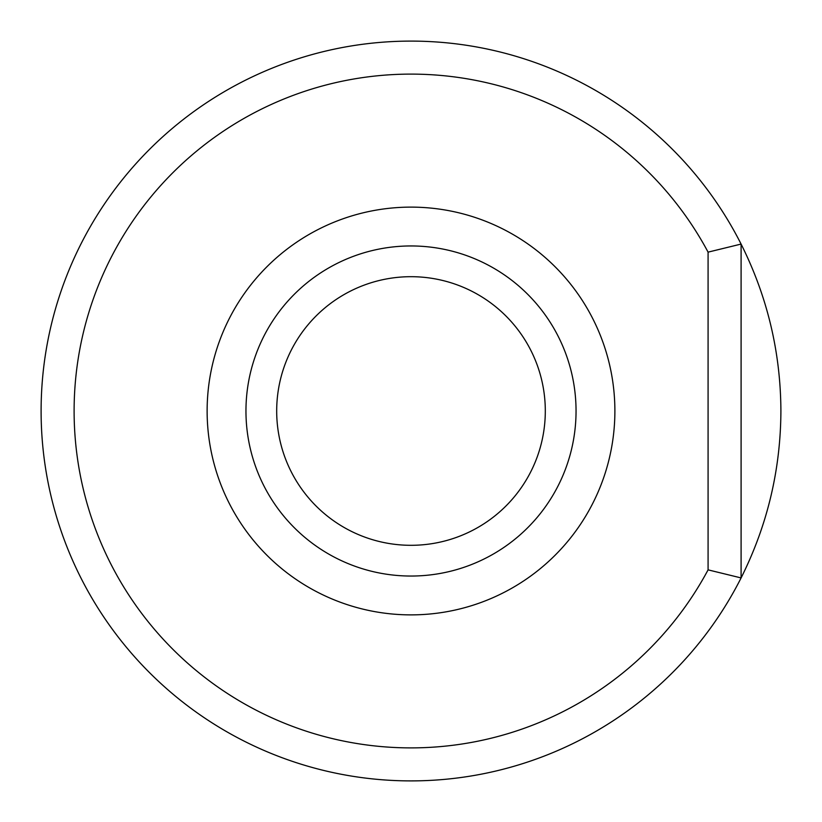 <?xml version="1.0" encoding="UTF-8"?>
<svg xmlns="http://www.w3.org/2000/svg" width="822" height="822" viewBox="0 0 822 822"><rect width="100%" height="100%" fill="white"/><g stroke="black" fill="none" stroke-linecap="round" stroke-linejoin="round"><path stroke-width="1.23" d="M708.081 252.138L741.095 244.072L741.095 577.928C767.378 525.392 780.653 469.742 780.9 411C780.653 352.258 767.378 296.608 741.095 244.072A369.9 369.9 0 0 0 178.508 123.3A369.9 369.9 0 0 0 178.508 698.7A369.9 369.9 0 0 0 741.095 577.928L708.081 569.862L708.081 252.138A336.886 336.886 0 0 0 197.27 150.59A336.886 336.886 0 0 0 197.27 671.41A336.886 336.886 0 0 0 708.081 569.862M576.047 411A165.047 165.047 0 0 0 328.481 268.064A165.047 165.047 0 0 0 328.481 553.936A165.047 165.047 0 0 0 576.047 411M545.305 411A134.305 134.305 0 0 0 343.843 294.687A134.305 134.305 0 0 0 343.843 527.313A134.305 134.305 0 0 0 545.305 411M614.887 411A203.887 203.887 0 0 0 309.062 234.434A203.887 203.887 0 0 0 309.062 587.566A203.887 203.887 0 0 0 614.887 411"/></g></svg>
